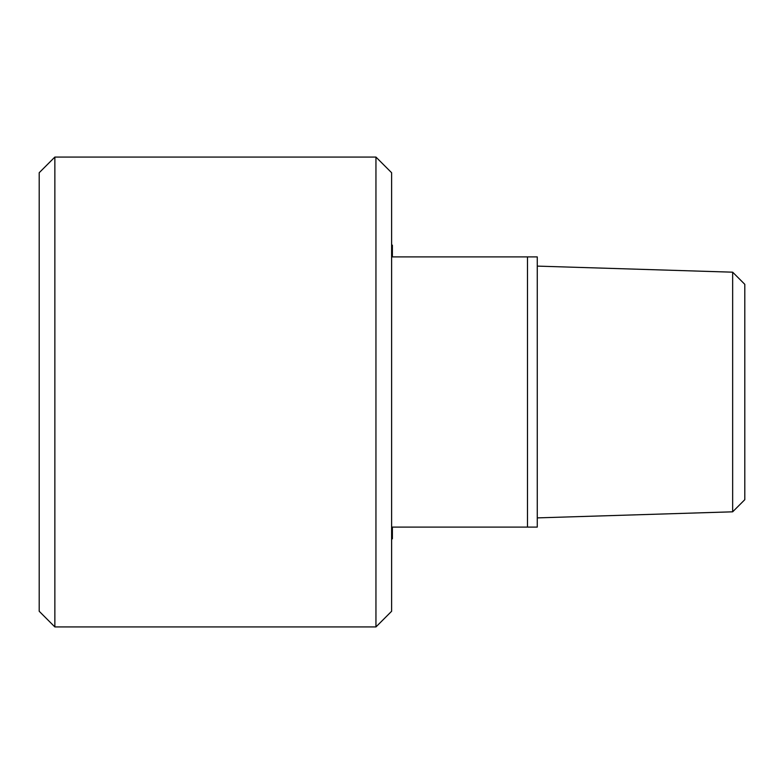 <?xml version="1.0" encoding="UTF-8"?>
<svg xmlns="http://www.w3.org/2000/svg" width="784" height="784" viewBox="0 0 784 784"><rect width="100%" height="100%" fill="white"/><g stroke="black" fill="none" stroke-linecap="round" stroke-linejoin="round"><path stroke-width="1.18" d="M54.86 157.065L39.2 172.725L39.2 611.275L54.86 626.935L375.948 626.935L375.948 157.065L54.86 157.065L54.86 626.935M391.608 538.833L392.392 538.833L392.392 527.093L537.275 527.093L537.275 256.907L392.392 256.907L392.392 245.167L391.608 245.167M527.485 256.907L527.485 527.093M375.948 157.065L391.608 172.725L391.608 611.275L375.948 626.935M732.658 511.815L744.8 499.682L744.8 284.318L732.658 272.185L732.658 511.815L537.275 517.891M732.658 272.185L537.275 266.109"/></g></svg>
